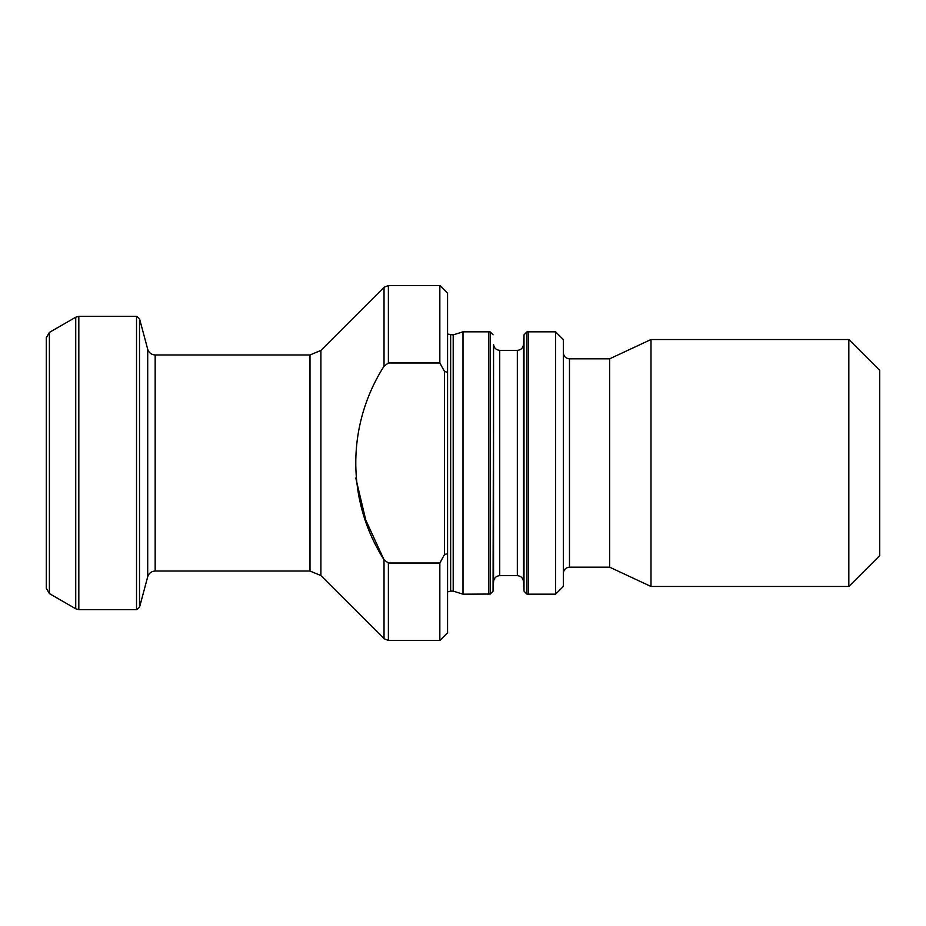 <?xml version="1.0" encoding="UTF-8"?>
<svg xmlns="http://www.w3.org/2000/svg" width="926" height="926" viewBox="0 0 926 926"><rect width="100%" height="100%" fill="white"/><g stroke="black" fill="none" stroke-linecap="round" stroke-linejoin="round"><path stroke-width="1.39" d="M388.388 362.98L388.388 285.521L439.85 285.521L447.571 293.229L447.571 632.771L439.85 640.479L439.85 563.02L388.388 563.02L384.024 559.779C346.347 500.572 346.393 425.3 384.024 366.221L388.388 362.98L439.85 362.98L444.48 371.453L447.571 372.333M439.85 285.521L439.85 362.98M488.696 594.179L488.696 331.821L463 331.821L463 594.179L490.248 594.052L493.06 591.135L493.558 581.516C494.067 577.94 496.128 575.984 499.727 575.659L517.333 575.659C520.933 575.984 522.982 577.94 523.491 581.516L524 591.135L526.813 594.052L528.352 594.179L528.352 331.821L555.6 331.821L555.6 594.179L563.321 586.471L563.321 339.529L555.6 331.821M447.571 334.078L453.208 334.899L463 331.821M453.208 334.899L453.208 591.101L463 594.179M447.571 553.667L444.48 554.547L439.85 563.02M439.885 562.962L441.389 560.265M49.391 332.422L49.391 593.578L46.3 588.23L46.3 337.77L49.391 332.422L75.735 317.213L78.826 316.379L136.527 316.379L139.513 318.671L147.709 349.252C148.901 352.829 151.389 354.739 155.163 354.971L309.99 354.971L320.905 350.445L384.024 287.326L384.024 366.221M355.769 478.048L365.77 520.099L384.024 559.779L384.024 638.674L388.388 640.479L439.85 640.479M879.7 370.4L879.7 555.6L848.829 586.471L848.829 339.529L879.7 370.4M563.321 352.656C563.679 356.406 565.74 358.455 569.49 358.825L609.621 358.825L650.99 339.529L848.829 339.529M650.99 339.529L650.99 586.471L848.829 586.471M609.621 358.825L609.621 567.175L650.99 586.471M444.48 554.547L444.48 371.453M388.388 563.02L388.388 640.479M450.649 334.899L450.649 591.101L453.208 591.101M320.905 350.445L320.905 575.555L384.024 638.674M309.99 354.971L309.99 571.029L320.905 575.555M155.163 354.971L155.163 571.029L309.99 571.029M147.709 349.252L147.709 576.748L139.513 607.329L136.527 609.621L136.527 316.379M139.513 318.671L139.513 607.329M78.826 316.379L78.826 609.621L136.527 609.621M75.735 317.213L75.735 608.787L78.826 609.621M517.333 575.659L517.333 350.341C520.898 350.051 522.947 348.095 523.491 344.484L524 334.865L526.813 331.948L526.813 594.052M524 334.865L524 591.135M523.491 344.484L523.491 581.516M517.333 350.341L499.727 350.341L499.727 575.659M499.727 350.341C496.093 349.982 494.033 348.037 493.558 344.484L493.558 581.516M493.558 344.484L493.06 591.135M493.06 334.865L490.248 331.948L490.248 594.052M569.49 358.825L569.49 567.175L609.621 567.175M388.388 285.521L384.024 287.326M450.649 591.101L447.571 591.922M155.163 571.029C151.389 571.261 148.901 573.171 147.709 576.748M49.391 593.578L75.735 608.787M526.813 331.948L528.352 331.821M490.248 331.948L488.696 331.821M569.49 567.175C565.74 567.545 563.679 569.594 563.321 573.344M528.352 594.179L555.6 594.179"/></g></svg>
